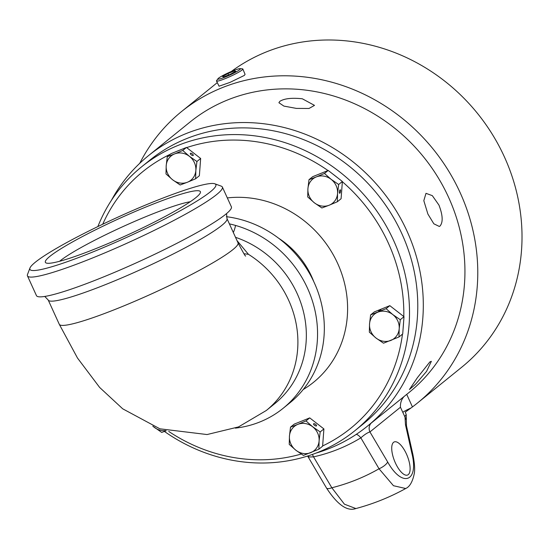 <?xml version="1.0" encoding="UTF-8"?>
<svg xmlns="http://www.w3.org/2000/svg" width="549" height="549" viewBox="0 0 549 549"><rect width="100%" height="100%" fill="white"/><g stroke="black" fill="none" stroke-linecap="round" stroke-linejoin="round"><path stroke-width="0.82" d="M406.507 425.997A8.434 3.047 167.4 0 0 406.48 425.825L406.212 414.612L405.313 412.134L412.443 406.933A187.497 171.961 -129 0 0 417.439 403.048A187.497 171.961 -129 0 0 433.188 149.129A187.497 171.961 -129 0 0 181.568 111.529A187.497 171.961 -129 0 0 139.748 163.314M231.259 71.514A187.497 171.961 51 0 1 479.764 116.271A187.497 171.961 51 0 1 461.682 367.254L417.439 403.048M242.83 69.002L245.074 74.355L244.339 75.419L229.928 82.425L219.065 86.2L216.491 81.005A14.473 1.565 -24.5 0 0 227.725 77.567A14.473 1.565 -24.5 0 0 242.061 70.011A14.473 1.565 -24.5 0 0 242.83 69.002A14.473 1.565 -24.5 0 0 242.473 68.838L240.119 68.632A12.373 1.338 155.5 0 1 239.762 69.641A12.373 1.338 155.5 0 1 226.442 76.544A12.373 1.338 155.5 0 1 218.001 78.713A12.373 1.338 155.5 0 1 228.61 72.688A12.373 1.338 155.5 0 1 240.119 68.632M340.517 191.093A1.784 0.494 -80.8 0 1 339.673 193.303A1.784 0.494 -80.8 0 1 339.467 191.457A1.784 0.494 -80.8 0 1 340.25 189.776A1.784 0.494 -80.8 0 1 340.517 191.093M329.194 205.209L321.892 207.975L314.364 202.807A15.64 14.343 -129 0 0 329.194 205.209A15.64 14.343 -129 0 0 337.573 193.474L337.361 201.751L329.194 205.209M307.708 196.94L307.92 188.657A15.64 14.343 -129 0 0 314.364 202.807L307.708 196.94M308.998 179.681L316.299 176.922A15.64 14.343 -129 0 0 307.92 188.657L308.998 179.681L312.724 176.668L328.192 170.444L342.377 181.479L338.651 184.491L337.573 193.474A15.64 14.343 -129 0 0 331.122 179.324L338.651 184.491M324.466 173.457L331.122 179.324A15.64 14.343 -129 0 0 316.299 176.922L324.466 173.457L328.192 170.444M342.377 181.479L341.087 198.738L337.361 201.751M301.229 454.037A165.146 151.462 51 0 1 168.742 431.439M102.725 224.232A165.146 151.462 51 0 1 170.3 154.235M175.831 151.73A165.146 151.462 51 0 1 181.65 149.39M186.674 147.599A165.146 151.462 51 0 1 327.979 170.533M332.612 173.882A165.146 151.462 51 0 1 337.951 178.041M342.356 181.719A165.146 151.462 51 0 1 403.803 316.547M403.597 322.085A165.146 151.462 51 0 1 403.11 328.577M402.479 334.142A165.146 151.462 51 0 1 322.634 445.939M315.6 424.391A1.784 0.686 -144.5 0 1 316.498 425.88A1.784 0.686 -144.5 0 1 314.646 425.4A1.784 0.686 -144.5 0 1 313.589 423.801A1.784 0.686 -144.5 0 1 315.6 424.391M289.447 436.105L290.524 427.129L297.826 424.37A15.64 14.343 -129 0 0 289.447 436.105A15.64 14.343 -129 0 0 295.897 450.255L289.241 444.388L289.447 436.105M305.999 420.905L312.656 426.772A15.64 14.343 -129 0 0 297.826 424.37L305.999 420.905L309.725 417.892L323.903 428.927L322.613 446.186L318.887 449.199L303.419 455.423L295.897 450.255A15.64 14.343 -129 0 0 310.72 452.657A15.64 14.343 -129 0 0 319.099 440.922A15.64 14.343 -129 0 0 312.656 426.772L320.177 431.939L319.099 440.922L318.887 449.199M309.725 417.892L294.25 424.116L290.524 427.129M323.903 428.927L320.177 431.939M192.349 153.946A1.784 0.686 -144.5 0 1 193.248 155.436A1.784 0.686 -144.5 0 1 191.395 154.955A1.784 0.686 -144.5 0 1 190.338 153.356A1.784 0.686 -144.5 0 1 192.349 153.946M195.849 170.471L195.643 178.754L187.47 182.213A15.64 14.343 -129 0 0 195.849 170.471A15.64 14.343 -129 0 0 189.405 156.328L196.926 161.495L195.849 170.471M180.168 184.979L172.647 179.811A15.64 14.343 -129 0 0 187.47 182.213L180.168 184.979M165.99 173.944L166.203 165.661A15.64 14.343 -129 0 0 172.647 179.811L165.99 173.944M174.582 153.926L182.748 150.46L189.405 156.328A15.64 14.343 -129 0 0 174.582 153.926A15.64 14.343 -129 0 0 166.203 165.661L167.28 156.685L174.582 153.926M167.28 156.685L171.007 153.672L178.741 150.556L186.475 147.448L182.748 150.46M186.475 147.448L200.653 158.483L196.926 161.495M200.653 158.483L199.369 175.735L195.643 178.754M218.001 78.713L216.608 80.628A14.473 1.565 -24.5 0 0 216.491 81.005M230.402 74.245L223.779 76.915L222.537 76.565L227.924 73.559L234.547 70.89L235.782 71.24L230.402 74.245M234.547 70.89L234.924 71.72M227.924 73.559L228.576 74.98M302.293 98.772L314.502 105.381L309.025 108.462L296.378 108.4L283.895 106.094L278.906 102.725L279.777 101.38C284.162 98.532 291.67 97.66 302.293 98.772M426.546 371.412L415.634 384.156L409.437 389.502L417.425 377.643L429.86 361.928L431.363 361.324L426.546 371.412M427.897 214.062L423.814 200.673L425.99 193.337L432.317 195.643L438.96 205.106C442.837 215.283 443.18 222.263 440.003 226.051L439.31 226.456L433.84 223.8L427.897 214.062M406.445 454.002A17.849 6.849 -111.9 0 1 407.578 475.036A17.849 6.849 -111.9 0 1 394.566 461.03A17.849 6.849 -111.9 0 1 394.257 441.918A17.849 6.849 -111.9 0 1 406.445 454.002M411.874 453.289C419.065 482.125 402.136 487.979 387.656 461.97A8.434 2.869 149.4 0 1 379.036 468.777L393.461 485.714L405.697 488.514C409.774 486.75 412.656 481.665 414.344 473.259C415.03 469.011 414.536 462.711 412.862 454.352L406.466 425.818A8.434 3.047 167.4 0 0 405.478 424.761L411.874 453.289A8.434 3.054 -12.6 0 1 412.875 454.346A8.434 3.054 -12.6 0 1 412.903 454.531M308.764 456.542C307.124 456.933 308.716 457.036 313.548 456.864A180.25 165.318 -129 0 0 360.844 437.841C364.515 434.595 367.549 432.626 369.937 431.933L400.454 407.241L406.26 419.855M405.478 424.761L404.963 416.513A8.434 2.958 149.1 0 1 406.212 414.612M402.781 412.347A8.434 0.913 155.5 0 1 410.988 408.003M315.936 453.131A174.006 159.587 -129 0 0 367.322 426.244A174.006 159.587 -129 0 0 406.946 231.005A174.006 159.587 -129 0 0 148.422 155.703A174.006 159.587 -129 0 0 111.406 200.344M148.422 155.703L190.057 122.022A174.006 159.587 51 0 1 448.581 197.324A174.006 159.587 51 0 1 408.95 392.562L367.322 426.244M400.454 407.241C400.228 403.062 401.401 399.514 403.982 396.584M371.069 423.217A8.434 7.734 -129 0 0 369.937 431.933L387.656 461.97M326.367 487.8A8.434 2.869 -30.6 0 0 326.442 487.951A8.434 2.869 -30.6 0 0 331.836 487.766A216.773 198.813 -129 0 0 379.036 468.777L360.844 437.841A8.434 3.335 58.6 0 0 356.28 434.355M312.306 454.469A8.434 3.061 -102.5 0 1 313.548 456.864L331.836 487.766L344.422 504.188L355.876 508.552C347.229 511.634 337.422 504.757 326.456 487.944L308.044 456.734M164.425 431.439A169.648 155.587 -129 0 0 318.146 452.266A169.648 155.587 -129 0 0 354.908 430.684A169.648 155.587 -129 0 0 382.619 219.888A169.648 155.587 -129 0 0 178.267 145.327A169.648 155.587 -129 0 0 141.498 166.917A169.648 155.587 -129 0 0 97.873 226.572M354.908 430.684L363.184 423.986A169.648 155.587 -129 0 0 390.895 213.197A169.648 155.587 -129 0 0 186.536 138.636A169.648 155.587 -129 0 0 149.767 160.219L141.498 166.917M152.979 426.237A15.64 14.343 -129 0 0 154.18 427.259A15.64 14.343 -129 0 0 165.475 430.56M166.203 430.759L161.701 432.427L152.807 426.161M369.546 323.883A15.64 14.343 -129 0 0 375.99 338.026A15.64 14.343 -129 0 0 390.819 340.435A15.64 14.343 -129 0 0 399.198 328.693A15.64 14.343 -129 0 0 392.748 314.55A15.64 14.343 -129 0 0 377.925 312.141A15.64 14.343 -129 0 0 369.546 323.883L370.623 314.906L386.091 308.682L392.748 314.55L400.276 319.717L399.198 328.693L398.986 336.969L383.518 343.194L375.99 338.026L369.333 332.159L369.546 323.883M370.623 314.906L374.349 311.887L389.817 305.663L404.002 316.698L400.276 319.717M389.817 305.663L386.091 308.682M380.869 309.76L378.686 310.947L380.869 309.76M404.002 316.698L402.712 333.957L398.986 336.969M245.636 256.019C245.54 256.726 243.008 252.327 238.026 242.83A98.216 10.609 155.5 0 1 153.054 293.207A98.216 10.609 155.5 0 1 59.278 324.287L77.484 358.023L99.644 387.443L122.715 408.82L159.889 428.81L207.062 434.547L238.465 426.93L266.292 410.501A98.216 90.077 -129 0 0 248.443 254.317L243.982 253.748M222.366 187.037L231.376 206.808A107.103 11.57 155.5 0 1 138.712 261.749A107.103 11.57 155.5 0 1 36.46 295.637L27.45 275.866A107.103 11.57 -24.5 0 0 91.724 258.305A107.103 11.57 -24.5 0 0 222.366 187.037A107.103 11.57 -24.5 0 0 221.268 186.159L214.81 183.791A102.183 11.035 155.5 0 1 91.216 252.615A102.183 11.035 155.5 0 1 29.955 268.036A102.183 11.035 155.5 0 1 118.303 216.958A102.183 11.035 155.5 0 1 214.81 183.791M248.443 254.317L237.003 240.586M233.325 232.515A8.942 2.162 106 0 0 235.548 225.44A107.103 98.223 51 0 1 314.042 306.617A107.103 98.223 51 0 1 283.099 408.332A107.103 98.223 51 0 1 235.363 428.131M229.386 223.868A107.103 98.223 51 0 1 235.548 225.44M29.955 268.036L27.505 274.459A107.103 11.57 -24.5 0 0 27.45 275.866M226.394 216.697A107.103 98.223 51 0 1 318.42 293.159A107.103 98.223 51 0 1 289.865 402.856L283.099 408.332M59.594 261.283A77.135 8.331 155.5 0 1 150.097 214.94A77.135 8.331 155.5 0 1 190.27 201.73M149.273 205.649A85.177 9.196 -24.5 0 0 46.246 263.026A85.177 9.196 -24.5 0 0 126.695 235.37A85.177 9.196 -24.5 0 0 200.337 192.802A85.177 9.196 -24.5 0 0 149.273 205.649M303.213 389.522A106.012 97.228 -129 0 0 339.872 268.646A106.012 97.228 -129 0 0 227.327 197.921M412.443 406.933L406.72 394.367M313.767 281.623A83.537 76.613 -129 0 0 278.686 238.259M59.278 324.287L48.23 300.042A98.216 10.609 -24.5 0 0 141.999 268.962A98.216 10.609 -24.5 0 0 226.977 218.577L238.026 242.83M235.514 237.319A98.216 90.077 51 0 1 303.679 312.635A98.216 90.077 51 0 1 274.74 403.673L266.292 410.501M217.294 82.625L181.568 111.529M308.037 456.741L307.577 456.054M405.704 488.514C389.968 497.202 373.354 503.879 355.876 508.559M48.23 300.042L44.764 296.446M226.538 213.602L226.977 218.577"/></g></svg>
